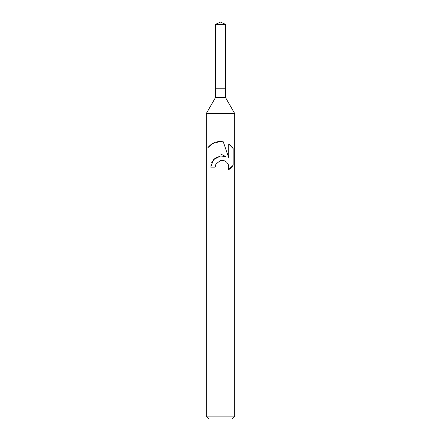 <?xml version="1.0" encoding="UTF-8"?>
<svg xmlns="http://www.w3.org/2000/svg" width="441" height="441" viewBox="0 0 441 441"><rect width="100%" height="100%" fill="white"/><g stroke="black" fill="none" stroke-linecap="round" stroke-linejoin="round"><path stroke-width="0.66" d="M215.445 24.409L225.555 24.409L220.5 22.05L215.445 24.409L215.445 88.2L220.5 88.2L215.445 88.2L215.445 97.648L225.555 97.648L234.673 113.442L234.673 416.117L206.327 416.117L209.161 418.95L231.839 418.95L234.673 416.117M225.555 24.409L225.555 88.2L220.5 88.2L225.555 88.2L225.555 97.648M215.445 97.648L206.327 113.442L234.673 113.442M215.186 167.145L215.903 164.063L215.186 167.145L210.721 167.145L213.466 159.719L220.5 155.965L225.913 156.627L223.455 155.987M225.919 156.627L220.5 153.953M207.865 147.724L212.716 143.452L220.5 141.5L223.24 141.793L228.758 157.669L228.758 144.069L233.135 148.501L233.135 165.276L228.052 170.143L228.774 167.1L228.251 164.487L226.812 162.327L224.634 160.849L221.977 160.309L220.5 160.474L215.903 164.063M228.383 164.84L228.774 167.1L228.052 170.143L230.136 168.666M230.406 168.434L231.299 167.58M232.115 166.67L232.782 165.794M220.66 155.949L215.032 158.236L211.542 162.845M210.925 164.906L210.87 165.237M232.782 147.978L232.115 147.101M231.299 146.191L230.406 145.337M230.136 145.106L228.758 144.075M221.31 141.533L218.422 141.6M218.075 141.649L216.035 142.079M214.458 142.619L213.582 143.005M212.584 143.529L211.625 144.124M210.638 144.852L209.751 145.613M208.918 146.451L208.262 147.211M206.327 113.442L206.327 416.117"/></g></svg>
